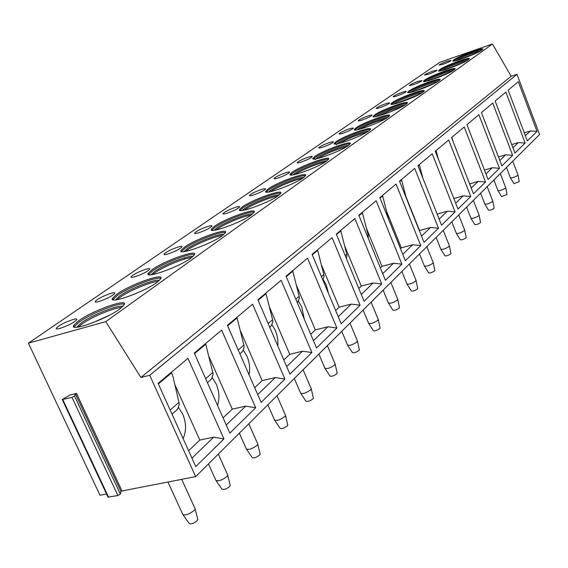 <?xml version="1.0" encoding="UTF-8"?>
<svg xmlns="http://www.w3.org/2000/svg" width="568" height="568" viewBox="0 0 568 568"><rect width="100%" height="100%" fill="white"/><g stroke="black" fill="none" stroke-linecap="round" stroke-linejoin="round"><path stroke-width="0.85" d="M106.557 493.961L99.975 495.246L28.4 343.164L439.98 62.239L492.477 43.984L511.143 76.247L516.979 74.309L539.6 134.495L195.669 476.623L122.013 490.958L120.998 491.568L120.338 494.061L117.881 495.537L108.034 497.121L62.295 399.687M492.477 43.984L105.754 321.644L140.899 377.464L149.718 375.285L195.669 476.623M28.4 343.164L105.754 321.644M119.592 309.113L124.278 304.661C128.347 297.852 93.23 310.256 78.881 320.615L73.691 325.379C68.927 332.493 105.641 319.55 119.592 309.113M72.938 319.528C64.866 322.276 59.32 325.159 56.324 328.183C55.934 329.106 57.198 329.17 60.102 328.389C68.259 325.62 73.826 322.723 76.794 319.713C77.156 318.79 75.871 318.733 72.938 319.528M156.768 282.537L160.872 278.618C164.55 272.356 130.306 284.476 117.065 294.054L112.521 298.243C108.197 304.789 143.917 292.165 156.768 282.537M110.874 293.358C103.156 295.999 97.937 298.69 95.232 301.423C94.899 302.275 96.184 302.297 99.081 301.494C106.876 298.825 112.116 296.127 114.793 293.4C115.105 292.555 113.799 292.541 110.874 293.358M190.891 258.135L194.504 254.677C197.841 248.891 164.422 260.748 152.167 269.63L148.17 273.336C144.229 279.371 179.019 267.052 190.891 258.135M145.791 269.267C138.4 271.816 133.473 274.33 131.016 276.815C130.732 277.603 132.039 277.589 134.928 276.765C142.383 274.195 147.325 271.667 149.76 269.196C150.023 268.408 148.702 268.43 145.791 269.267M222.329 235.663L225.517 232.589C228.57 227.228 195.932 238.844 184.557 247.101L181.022 250.389C177.415 255.976 211.324 243.935 222.329 235.663M178.04 247.023C170.954 249.48 166.282 251.844 164.038 254.109C163.804 254.84 165.118 254.791 167.993 253.953C175.143 251.475 179.822 249.103 182.044 246.839C182.264 246.107 180.929 246.171 178.04 247.023M251.383 214.889L254.215 212.148C257.013 207.171 225.113 218.552 214.534 226.249L211.388 229.181C208.08 234.371 241.159 222.592 251.383 214.889M207.909 226.412C201.1 228.79 196.67 231.02 194.611 233.093C194.412 233.775 195.74 233.689 198.594 232.837C205.453 230.445 209.904 228.208 211.942 226.142C212.12 225.46 210.778 225.553 207.909 226.412M278.313 195.633L280.841 193.184C283.411 188.548 252.22 199.702 242.358 206.894L239.547 209.521C236.494 214.349 268.792 202.819 278.313 195.633M235.656 207.27C229.11 209.571 224.885 211.672 222.997 213.582C222.826 214.214 224.161 214.101 226.994 213.241C233.59 210.927 237.829 208.818 239.703 206.915C239.852 206.283 238.503 206.404 235.656 207.27M303.347 177.734L305.612 175.533C307.984 171.209 277.461 182.15 268.252 188.881L265.732 191.246C262.906 195.747 294.465 184.451 303.347 177.734M261.5 189.435C255.188 191.664 251.162 193.66 249.416 195.42C249.281 196.01 250.616 195.875 253.42 195.009C259.775 192.765 263.822 190.763 265.554 189.009C265.668 188.42 264.319 188.569 261.5 189.435M326.671 161.056L328.709 159.068C330.903 155.021 301.033 165.764 292.406 172.076L290.141 174.213C287.514 178.423 318.364 167.347 326.671 161.056M285.626 172.793C279.541 174.951 275.693 176.847 274.067 178.473C273.961 179.019 275.295 178.863 278.079 177.997C284.206 175.824 288.075 173.922 289.68 172.296C289.772 171.749 288.416 171.912 285.626 172.793M348.468 145.472L350.3 143.676C352.345 139.884 323.085 150.435 314.991 156.363L312.954 158.294C310.504 162.242 340.679 151.379 348.468 145.472C343.754 145.287 323.036 153.445 317.043 157.84L315.169 159.629M308.204 157.215C302.332 159.31 298.64 161.113 297.135 162.625C297.05 163.137 298.385 162.959 301.139 162.086C307.054 159.977 310.753 158.174 312.251 156.661C312.322 156.15 310.973 156.335 308.204 157.215M368.873 130.881L370.535 129.256C372.438 125.691 343.768 136.05 336.164 141.638L334.311 143.392C332.031 147.098 361.567 136.441 368.873 130.881M329.376 142.603C323.703 144.641 320.16 146.359 318.747 147.765C318.683 148.248 320.018 148.049 322.745 147.176C328.46 145.131 332.017 143.406 333.409 142C333.459 141.524 332.117 141.723 329.376 142.603M388.015 117.193L389.527 115.709C391.302 112.357 363.2 122.546 356.044 127.814L354.361 129.405C352.224 132.898 381.142 122.432 388.015 117.193M349.27 128.879C343.782 130.853 340.374 132.5 339.06 133.814C339.011 134.261 340.339 134.048 343.036 133.182C348.567 131.194 351.982 129.539 353.289 128.233C353.324 127.786 351.982 127.999 349.27 128.879M406.014 104.327L407.384 102.971C409.052 99.812 381.497 109.823 374.745 114.8L373.219 116.255C371.209 119.543 399.538 109.269 406.014 104.327M368.007 115.957C362.682 117.874 359.409 119.45 358.167 120.679C358.138 121.105 359.459 120.877 362.128 120.004C367.482 118.073 370.776 116.497 372.005 115.268C372.019 114.85 370.684 115.077 368.007 115.957M422.961 92.208L424.218 90.972C425.78 87.983 398.75 97.831 392.374 102.538L390.976 103.866C389.087 106.976 416.855 96.879 422.961 92.208M385.665 103.766C380.51 105.634 377.351 107.146 376.186 108.296C376.172 108.694 377.486 108.46 380.127 107.593C385.317 105.712 388.484 104.192 389.641 103.042C389.641 102.652 388.32 102.893 385.665 103.766M438.957 80.777L440.101 79.641C441.577 76.815 415.045 86.499 409.024 90.958L407.739 92.179C405.964 95.119 433.185 85.193 438.957 80.777M402.357 92.25C397.351 94.075 394.298 95.523 393.198 96.61C393.198 96.979 394.504 96.73 397.117 95.871C402.151 94.039 405.211 92.584 406.305 91.498C406.29 91.128 404.977 91.384 402.357 92.25M454.066 69.971L455.124 68.927C456.516 66.243 430.466 75.778 424.765 80.003L423.586 81.132C421.903 83.915 448.613 74.159 454.066 69.971M418.147 81.359C413.284 83.134 410.337 84.533 409.294 85.548L413.185 84.781C418.076 82.999 421.03 81.6 422.067 80.578L418.147 81.359M468.373 59.739L469.338 58.781C470.659 56.239 445.078 65.618 439.675 69.637L438.595 70.666C436.998 73.315 463.204 63.715 468.373 59.739M433.107 71.035C428.378 72.768 425.524 74.117 424.545 75.075L428.407 74.28C433.157 72.541 436.018 71.192 436.998 70.233L433.107 71.035M481.934 50.048L482.821 49.16C484.071 46.739 458.944 55.976 453.818 59.796L452.817 60.755C451.304 63.268 477.028 53.825 481.934 50.048M447.3 61.245C442.706 62.934 439.944 64.227 439.007 65.135L442.841 64.326C447.456 62.629 450.232 61.323 451.162 60.421L447.3 61.245M511.143 76.247L140.899 377.464M516.979 74.309L149.718 375.285M223.941 438.936L195.782 466.605L158.089 383.35L187.98 358.316L223.941 438.936L213.689 437.14L199.801 440.072L174.823 384.593M255.692 407.746L229.862 433.121L194.256 353.062L221.648 330.122L255.692 407.746L245.766 406.127L232.248 409.13L209.059 356.739M284.916 379.048L261.131 402.407L227.406 325.301L252.597 304.207L284.916 379.048L275.288 377.578L262.132 380.631L240.555 331.116M311.896 352.543L289.928 374.12L257.9 299.762L281.146 280.301L311.896 352.543L302.559 351.209L289.744 354.297L269.63 307.458M336.888 327.999L316.532 347.985L286.045 276.19L307.558 258.17L336.888 327.999L327.821 326.785L315.339 329.894L296.553 285.555M360.098 305.201L341.19 323.767L312.109 254.365L332.074 237.644L360.098 305.201L351.287 304.093L339.117 307.21L321.559 265.213M381.71 283.972L364.095 301.267L336.299 234.101L354.886 218.538L381.71 283.972L373.14 282.956L361.284 286.073L344.833 246.278M401.888 264.148L385.445 280.301L358.827 215.236L376.165 200.717L401.888 264.148L393.553 263.225L381.98 266.335L366.559 228.599M420.767 245.603L405.375 260.719L379.85 197.636L396.066 184.053L420.767 245.603L412.652 244.758L401.356 247.861L386.886 212.07M438.468 228.215L424.033 242.394L399.51 181.164L414.711 168.433L438.468 228.215L430.558 227.434L419.539 230.523L405.935 196.564M455.096 211.878L441.535 225.198L417.941 165.728L432.22 153.772L455.096 211.878L447.392 211.161L437.126 214.086M470.758 196.5L457.985 209.045L435.258 151.223L448.692 139.976L470.758 196.5L463.24 195.839L453.86 198.551M485.519 182.001L473.478 193.83L451.553 137.577L464.219 126.969L485.519 182.001L478.185 181.391L469.608 183.904M499.464 168.298L488.089 179.474L466.917 124.712L478.874 114.693L499.464 168.298L492.3 167.737L484.454 170.066M512.655 155.341L501.892 165.913L481.43 112.556L492.74 103.085L512.655 155.341L505.662 154.816L498.47 156.981M525.159 143.058L514.956 153.083L495.154 101.068L505.868 92.094L525.159 143.058L518.321 142.575L511.725 144.584M537.023 131.407L527.338 140.921L508.154 90.177L518.314 81.664L537.023 131.407L530.335 130.959L524.278 132.82M69.36 395.136L76.474 393.375L75.423 393.958L74.522 395.995L71.98 397.394L62.232 399.545L69.452 395.328M158.358 383.94L171.642 372.8L171.458 372.161M183.066 438.524C186.481 431.19 186.375 423.061 182.754 414.136L178.458 407.505M188.604 450.751L199.801 440.072M170.187 410.068L178.97 402.314L179.296 404.473L177.692 408.882L176.754 409.99M171.642 372.8L172.977 376.627L178.97 402.314M191.956 458.156L213.689 437.14M194.512 353.623L205.722 344.222L205.538 343.619M217.523 405.382C219.759 398.7 219.319 391.565 216.209 383.982L212.212 377.606M223.082 417.878L232.248 409.13M205.68 378.742L212.78 372.48L213.085 374.553L211.544 378.778L210.621 379.864M205.722 344.222L212.78 372.48M226.249 424.999L245.766 406.127M227.647 325.84L237.069 317.938L236.891 317.356M248.997 374.667C250.282 368.717 249.615 362.576 246.995 356.235L243.267 350.101M254.705 387.71L262.132 380.631M238.226 350.023L243.871 345.039L244.169 347.034L242.685 351.088L241.783 352.146M237.069 317.938L243.871 345.039M257.709 394.575L275.288 377.578M258.128 300.28L266.001 293.677L265.831 293.116M277.83 346.026L277.908 340.601L276.921 334.942L275.423 330.611L271.93 324.704M283.822 359.942L289.744 354.297M268.167 323.597L272.576 319.713L272.853 321.63L271.433 325.528L270.538 326.564M266.001 293.677L272.576 319.713M286.677 366.566L302.559 351.209M286.265 276.694L292.79 271.22L292.626 270.68M304.27 319.095L301.75 306.883L298.463 301.175M310.724 334.296L315.339 329.894M295.821 299.194L299.144 296.262L299.414 298.108L297.391 302.68M292.79 271.22L299.144 296.262M313.437 340.693L327.821 326.785M312.308 254.854L317.668 250.36L317.512 249.842M328.46 293.386L326.202 284.838L323.1 279.328M335.638 310.533L339.117 307.21M321.424 276.602L323.817 274.493L324.072 276.275L322.78 279.846M317.668 250.36L323.817 274.493M338.23 316.717L351.287 304.093M336.497 234.577L340.828 230.942L340.672 230.445M350.044 267.308L347.659 261.543M358.791 288.452L361.284 286.073M345.202 255.614L346.778 254.223L347.027 255.948L346.352 258.39M340.828 230.942L346.778 254.223M361.269 294.437L373.14 282.956M359.011 215.698L362.441 212.822L362.292 212.34M380.361 267.883L381.98 266.335M367.347 236.075L368.213 235.308L368.213 238.191M362.441 212.822L368.213 235.308M382.733 273.684L393.553 263.225M380.027 198.076L382.655 195.868L382.512 195.399M400.504 248.677L401.356 247.861M388.484 218.978L382.655 195.868M402.776 254.301L412.652 244.758M399.68 181.597L401.611 179.978L401.47 179.523M401.611 179.978L406.354 198.246M421.541 236.16L430.558 227.434M418.112 166.147L419.418 165.047L419.276 164.613M419.418 165.047L422.897 178.217M439.135 219.149L447.392 211.161M435.422 151.628L436.039 150.577M436.174 151.003L438.46 159.374M455.671 203.152L463.24 195.839M451.709 137.974L451.837 137.342M451.972 137.754L453.129 141.624M471.241 188.1L478.185 181.391M485.931 173.893L492.3 167.737M499.805 160.474L505.662 154.816M512.939 147.779L518.321 142.575M525.386 135.745L530.335 130.959M124.413 304.327C120.601 301.814 91.526 313.167 79.449 321.857L74.273 326.635L73.691 325.379M74.11 327.033L74.273 326.635M76.715 327.274L81.558 322.667C92.513 314.757 118.889 304.377 122.908 306.415M121.751 307.458C114.793 307.352 91.945 316.837 82.133 323.909L78.292 327.09M109.056 315.417L92.804 322.766M160.95 278.426C157.222 276.126 128.794 287.174 117.604 295.246L113.067 299.45L112.521 298.243M115.481 299.897L119.642 296.013C129.731 288.707 155.32 278.654 159.438 280.393M158.195 281.458C151.23 281.572 129.206 290.695 120.189 297.206L117.122 299.684M142.738 290.475L134.304 294.224M194.533 254.592C190.876 252.497 163.08 263.268 152.685 270.78L148.688 274.5L148.17 273.336M151.074 274.77L154.659 271.504C163.974 264.745 188.796 255.004 193.006 256.466M191.686 257.553C184.706 257.872 163.477 266.648 155.171 272.654L152.785 274.536M225.517 232.603C221.918 230.693 194.725 241.201 185.047 248.209L181.511 251.51L181.022 250.389M183.883 251.638L186.964 248.891C195.584 242.628 219.667 233.178 223.969 234.385M222.564 235.493C215.563 236.004 195.115 244.453 187.454 249.998L185.672 251.375M184.849 259.015L184.28 257.794M254.173 212.24C250.63 210.508 224.019 220.767 215.002 227.321L211.885 230.21M214.221 230.267L216.862 227.967C224.85 222.152 248.216 212.979 252.611 213.951M251.113 215.08C244.098 215.769 224.403 223.906 217.324 229.039L216.089 229.969M280.769 193.333C277.262 191.778 251.226 201.803 242.799 207.931L239.994 210.565M242.358 210.458L244.602 208.541C252.022 203.138 274.692 194.235 279.179 194.98M277.582 196.137C270.553 196.997 251.603 204.828 245.049 209.585L244.304 210.124M305.506 175.739C302.034 174.34 276.552 184.138 268.671 189.889L266.25 192.076M268.529 192.048L270.425 190.472C277.326 185.431 299.322 176.783 303.887 177.33M302.197 178.515C295.154 179.523 276.921 187.064 270.851 191.473L270.567 191.679M328.581 159.317C325.13 158.067 300.195 167.659 292.811 173.055L290.667 174.965M292.932 174.894L294.515 173.609C300.941 168.909 322.29 160.51 326.934 160.865M325.137 162.072C318.144 163.222 300.827 170.364 295.062 174.482M350.151 143.967C346.721 142.852 322.312 152.238 315.382 157.308L313.486 158.976M346.565 146.707C336.49 149.292 326.955 153.19 317.966 158.422M370.357 129.575C366.942 128.595 343.044 137.775 336.533 142.554L334.857 144.009M336.455 144.684L338.152 143.065C343.754 138.954 363.854 131.023 368.639 131.052M366.616 132.316C357.08 134.829 348.021 138.514 339.444 143.37M389.321 116.057C385.92 115.197 362.526 124.2 356.399 128.702L354.915 129.973M387.568 117.505C382.718 117.633 363.215 125.336 357.975 129.192M385.431 118.811C376.399 121.247 367.794 124.726 359.615 129.248M407.164 103.341C403.763 102.602 380.858 111.413 375.093 115.666L373.78 116.774M376.051 116.561L376.627 116.135C381.533 112.514 400.454 105.03 405.367 104.768M403.102 106.109L390.571 110.334L378.607 115.964M423.969 91.356C420.583 90.724 398.154 99.357 392.708 103.376L391.551 104.342M393.837 104.093L394.206 103.83C398.814 100.429 417.168 93.152 422.13 92.761M419.731 94.146L396.521 103.447M439.838 80.038C436.444 79.506 414.484 87.976 409.343 91.775L408.328 92.612M410.636 92.336L410.806 92.215C415.13 89.013 432.937 81.941 437.956 81.437M435.407 82.864L413.447 91.626M454.833 69.339C451.446 68.905 429.933 77.205 425.077 80.805L423.905 81.934M452.909 70.723C447.847 71.341 430.608 78.199 426.518 81.217M450.211 72.2L429.472 80.443M469.033 59.207C465.646 58.859 444.574 66.996 439.973 70.411L439.199 71.035M467.059 60.584C462.04 61.294 445.688 67.777 441.556 70.688M464.198 62.111L444.673 69.85M482.495 49.601C479.108 49.338 458.461 57.311 454.109 60.556L453.434 61.088M480.471 50.964C475.494 51.759 459.988 57.893 455.827 60.705M477.44 52.554L459.107 59.803M182.584 514.125C184.742 515.836 188.604 514.622 194.164 510.476L195.129 508.992L194.781 508.048M197.671 519.131L197.153 520.785C193.283 523.71 190.585 524.555 189.052 523.32L183.137 514.913M215.712 480.116C217.871 481.657 221.598 480.485 226.888 476.587L227.74 475.281L227.441 474.457M230.139 485.107L229.678 486.556C226 489.296 223.394 490.113 221.861 489.005L216.188 480.798M246.221 448.798C248.379 450.183 251.979 449.047 257.027 445.383L257.773 444.219L257.524 443.509M260.052 453.754L259.64 455.025C256.125 457.602 253.612 458.397 252.085 457.396L246.633 449.394M274.415 419.866C276.566 421.115 280.045 420.008 284.866 416.55L285.534 415.52L285.313 414.896M287.692 424.765L287.323 425.886C283.964 428.322 281.529 429.089 280.01 428.187L274.763 420.384M300.543 393.056C302.68 394.178 306.053 393.106 310.668 389.84L311.072 388.37M313.316 397.891L312.982 398.885C309.766 401.185 307.409 401.931 305.896 401.122L300.841 393.51M324.825 368.142C326.948 369.15 330.221 368.107 334.644 365.011L335.014 363.697M337.129 372.906L336.831 373.787C333.743 375.973 331.456 376.698 329.958 375.966L325.088 368.54M347.446 344.932C349.554 345.841 352.728 344.826 356.981 341.879L357.322 340.708M359.324 349.611L359.047 350.399C356.086 352.472 353.864 353.182 352.38 352.522L347.673 345.28M368.582 323.249C370.663 324.072 373.751 323.078 377.848 320.274L378.153 319.223M380.056 327.85L379.807 328.553C376.953 330.533 374.795 331.222 373.325 330.626L368.781 323.561M388.363 302.957C390.429 303.695 393.432 302.723 397.38 300.046L397.657 299.109M399.467 307.466L399.24 308.104C396.492 309.986 394.391 310.661 392.935 310.128L388.54 303.227M406.922 283.922C408.967 284.582 411.892 283.638 415.698 281.082L415.954 280.23M417.679 288.345L417.473 288.92C414.817 290.717 412.773 291.377 411.331 290.894L407.079 284.163M424.367 266.03C426.39 266.619 429.238 265.696 432.915 263.247L433.157 262.48M434.797 270.361L434.605 270.879C432.042 272.604 430.047 273.251 428.627 272.817L424.502 266.243M440.796 249.182C442.791 249.707 445.575 248.805 449.132 246.462L449.352 245.759M450.921 253.427L450.743 253.896C448.266 255.55 446.32 256.175 444.914 255.792L440.917 249.373M456.296 233.285C458.269 233.76 460.982 232.873 464.425 230.622L464.631 229.983M466.136 237.445L465.973 237.871C463.566 239.455 461.67 240.072 460.286 239.724L456.402 233.455M466.591 207.121L470.943 218.268C472.888 218.687 475.537 217.821 478.881 215.655L479.065 215.073M480.507 222.344L480.358 222.734C478.029 224.254 476.176 224.857 474.805 224.545L471.035 218.417M480.592 193.191L484.802 204.054C486.726 204.43 489.311 203.571 492.555 201.491L492.733 200.965M494.117 208.044L493.975 208.399C491.718 209.869 489.907 210.458 488.551 210.181L484.887 204.189M493.869 179.985L497.944 190.585C499.84 190.912 502.368 190.074 505.52 188.072L505.683 187.582M507.011 194.49L501.579 196.564L498.015 190.706M506.464 167.461L510.412 177.77C512.286 178.089 514.757 177.266 517.824 175.334L517.973 174.887M519.251 181.625L513.948 183.641L510.483 177.912M76.474 393.375L122.013 490.958M120.998 491.568L75.423 393.958M120.338 494.061L74.522 395.995M117.881 495.537L71.98 397.394M108.651 497.32L62.807 399.645M172.047 414.178L176.996 409.776M207.434 382.697L210.863 379.651M239.888 353.829L242.011 351.94M269.75 327.267L270.766 326.366M56.651 328.886L56.324 328.183M95.509 302.034L95.232 301.423M131.251 277.347L131.016 276.815M164.244 254.57L164.038 254.109M211.829 230.189L211.388 229.181M194.788 233.498L194.611 233.093M239.923 210.401L239.547 209.521M266.058 192.012L265.732 191.246M290.425 174.887L290.141 174.213M313.195 158.891L312.954 158.294M313.16 158.877L312.94 158.33M334.524 143.917L334.311 143.392M354.553 129.873L354.361 129.405M373.382 116.667L373.219 116.255M391.125 104.235L390.976 103.866M195.158 508.864L181.696 479.342M182.591 513.997L167.929 482.019M197.82 519.734L195.129 508.992M227.761 475.167L218.318 454.095M215.719 480.003L208.463 463.9M230.267 485.626L227.74 475.281M257.794 444.119L248.812 423.756M246.228 448.699L239.348 433.178M260.158 454.201L257.773 444.219M285.548 415.428L276.992 395.733M274.422 419.78L267.876 404.792M287.784 425.155L285.534 415.52M311.271 388.831L303.106 369.754M300.543 392.978L294.316 378.501M313.394 398.225L311.257 388.91M335.184 364.102L327.367 345.614M324.825 368.071L318.875 354.063M337.193 373.197L335.177 364.173M357.471 341.063L349.98 323.121M347.453 344.868L341.759 331.3M359.381 349.867L357.457 341.127M378.281 319.536L371.096 302.119M368.582 323.192L363.129 310.043M380.106 328.077L378.274 319.592M397.77 299.379L390.862 282.452M388.363 302.907L383.13 290.141M399.51 307.664L397.763 299.435M416.053 280.471L409.4 264.014M406.922 283.872L401.895 271.483M417.714 288.523L416.046 280.521M433.242 262.693L426.831 246.675M424.367 265.987L419.525 253.939M434.832 270.517L433.235 262.736M449.43 245.951L443.239 230.352M440.796 249.139L436.132 237.424M450.949 253.562L449.423 245.994M464.695 230.154L458.717 214.952M456.296 233.249L451.794 221.839M466.158 237.573L464.695 230.196M479.129 215.229L473.343 200.405M480.528 222.45L479.122 215.265M492.783 201.1L487.181 186.638M494.132 208.144L492.783 201.129M507.025 194.583L505.726 187.738L500.301 173.588M518.016 174.994L512.748 161.198M519.266 181.703L518.016 175.022"/></g></svg>
